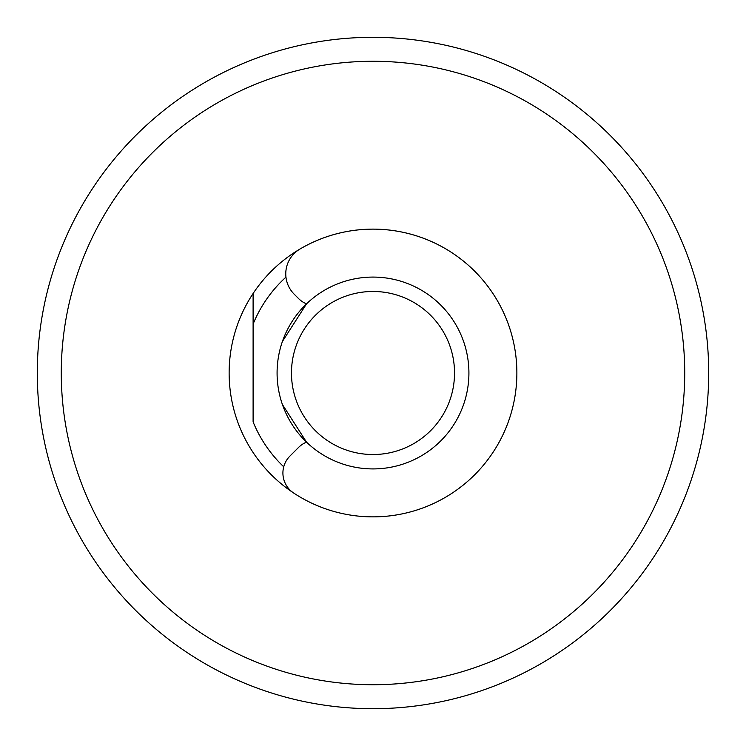 <?xml version="1.0" encoding="UTF-8"?>
<svg xmlns="http://www.w3.org/2000/svg" width="746" height="746" viewBox="0 0 746 746"><rect width="100%" height="100%" fill="white"/><g stroke="black" fill="none" stroke-linecap="round" stroke-linejoin="round"><path stroke-width="1.12" d="M61.275 373A311.725 311.725 0 0 0 373 684.725A311.725 311.725 0 0 0 684.725 373A311.725 311.725 0 0 0 373 61.275A311.725 311.725 0 0 0 61.275 373M253.108 293.476A143.875 143.875 0 0 1 516.875 373A143.875 143.875 0 0 1 253.108 452.524A143.875 143.875 0 0 1 253.108 293.476L253.108 324.09L253.108 293.476M37.3 373A335.7 335.7 0 0 1 373 37.3A335.7 335.7 0 0 1 708.7 373A335.7 335.7 0 0 1 373 708.7A335.7 335.7 0 0 1 37.3 373M283.732 466.8A129.487 129.487 0 0 1 253.108 421.91L253.108 324.09A129.487 129.487 0 0 1 285.96 277.139M306.522 303.864L282.408 341.491L306.522 303.864A23.975 23.975 0 0 1 298.605 298.605L294.194 294.194A28.777 28.777 0 0 1 299.929 249.061A143.875 143.875 0 0 1 516.875 373A143.875 143.875 0 0 1 293.672 493.022A23.975 23.975 0 0 1 289.933 456.067L298.605 447.395A23.975 23.975 0 0 1 306.522 442.136L282.408 404.509L306.522 442.136M259.767 689.024A335.7 335.7 0 0 1 155.933 629.083M454.528 373A81.528 81.528 0 0 0 373 291.472A81.528 81.528 0 0 0 291.472 373A81.528 81.528 0 0 0 373 454.528A81.528 81.528 0 0 0 454.528 373M277.083 373A95.917 95.917 0 0 1 373 277.083A95.917 95.917 0 0 1 468.917 373A95.917 95.917 0 0 1 373 468.917A95.917 95.917 0 0 1 277.083 373"/></g></svg>
